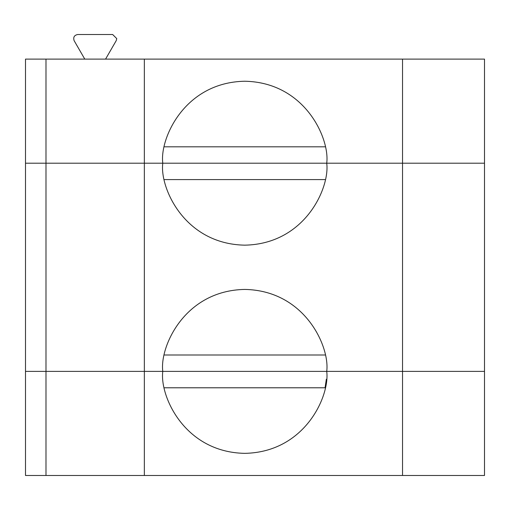 <?xml version="1.0" encoding="UTF-8"?>
<svg xmlns="http://www.w3.org/2000/svg" width="510" height="510" viewBox="0 0 510 510"><rect width="100%" height="100%" fill="white"/><g stroke="black" fill="none" stroke-linecap="round" stroke-linejoin="round"><path stroke-width="0.76" d="M116.758 38.613L116.21 40.666L116.758 38.613L112.659 34.514L116.758 38.613M25.5 163.2L25.5 59.103L25.5 163.2L45.989 163.2L25.5 163.2L45.989 163.2L45.989 59.103L25.5 59.103L144.349 59.103L144.349 163.2L45.989 163.2L162.792 163.2L144.349 163.2L144.349 59.103L402.537 59.103L45.989 59.103L45.989 163.2L162.792 163.2C159.496 139.224 184.091 82.352 244.755 81.237C305.42 82.352 330.015 139.224 326.719 163.2L162.792 163.2L326.719 163.2C330.015 139.224 305.42 82.352 244.755 81.237C184.091 82.352 159.496 139.224 162.792 163.2L402.537 163.2L402.537 59.103L484.5 59.103L402.537 59.103L402.537 163.2L484.5 163.2L402.537 163.2L484.5 163.2L484.5 59.103L484.5 163.2L326.719 163.2C330.015 187.176 305.42 244.048 244.755 245.163C184.091 244.048 159.496 187.176 162.792 163.2L25.5 163.2L25.5 371.388L25.5 163.2M77.679 34.514L112.659 34.514L77.679 34.514C74.23 35.26 73.051 37.306 74.129 40.666C73.051 37.306 74.23 35.26 77.679 34.514M84.775 59.103L74.129 40.666L84.775 59.103M105.564 59.103L116.21 40.666L105.564 59.103M325.061 146.81L164.443 146.81L325.061 146.81M402.537 371.388L25.5 371.388L45.989 371.388L45.989 163.2L45.989 371.388L144.349 371.388L144.349 163.2L144.349 371.388L162.792 371.388C159.496 347.412 184.091 290.541 244.755 289.425C305.42 290.541 330.015 347.412 326.719 371.388L402.537 371.388L402.537 163.2L402.537 371.388L484.5 371.388L402.537 371.388L484.5 371.388L484.5 163.2L484.5 475.486L402.537 475.486L402.537 371.388L326.719 371.388C330.015 347.412 305.42 290.541 244.755 289.425C184.091 290.541 159.496 347.412 162.792 371.388L402.537 371.388L402.537 475.486L144.349 475.486L484.5 475.486L484.5 371.388L402.537 371.388M325.061 354.998L164.443 354.998L325.061 354.998M162.792 163.2C159.496 187.176 184.091 244.048 244.755 245.163C305.42 244.048 330.015 187.176 326.719 163.2L162.792 163.2M164.443 179.59L325.061 179.59L164.443 179.59M25.5 371.388L326.719 371.388C330.015 395.365 305.42 452.236 244.755 453.352C184.091 452.236 159.496 395.365 162.792 371.388L45.989 371.388L45.989 475.486L144.349 475.486L45.989 475.486L45.989 371.388L25.5 371.388L25.5 475.486L45.989 475.486L25.5 475.486L25.5 371.388M144.349 371.388L144.349 475.486L144.349 371.388M326.719 371.388L162.792 371.388C159.496 395.365 184.091 452.236 244.755 453.352C305.42 452.236 330.015 395.365 326.719 371.388M325.061 387.785L164.443 387.785L325.061 387.785L326.336 379.268"/></g></svg>
